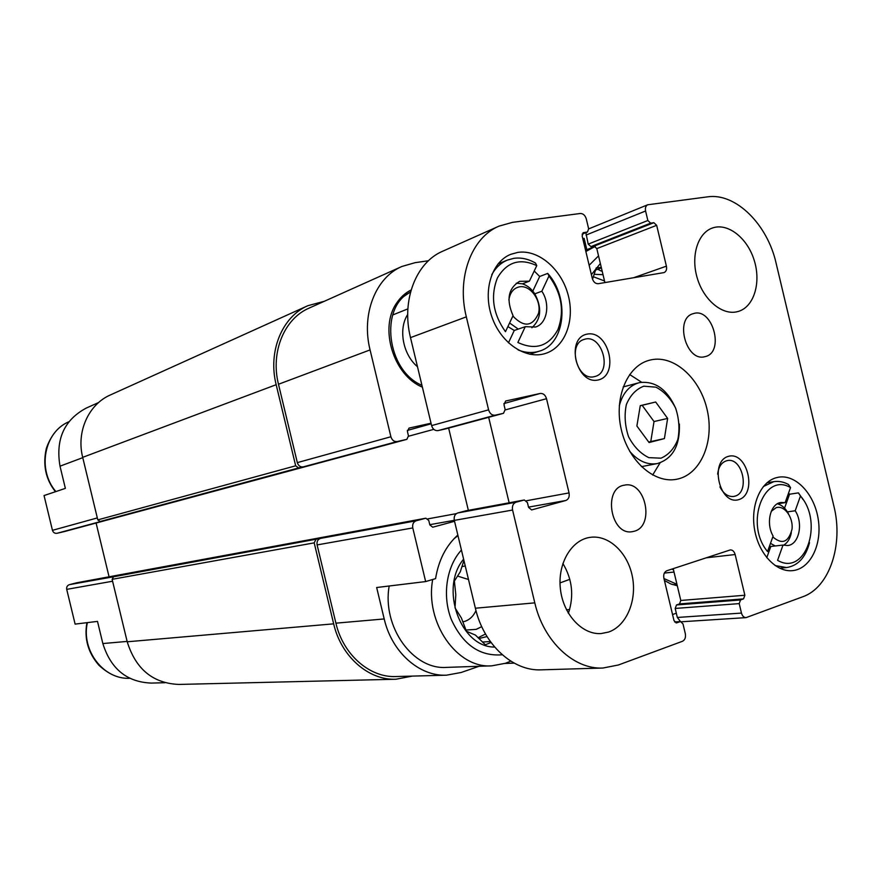 <?xml version="1.0" encoding="UTF-8"?>
<svg xmlns="http://www.w3.org/2000/svg" width="881" height="881" viewBox="0 0 881 881"><rect width="100%" height="100%" fill="white"/><g stroke="black" fill="none" stroke-linecap="round" stroke-linejoin="round"><path stroke-width="1.32" d="M593.287 276.722L604.52 280.973M603.022 274.696L594.058 274.288M485.519 634.012L478.053 637.756M478.846 638.549L487.028 636.556M98.639 402.518L86.272 408.068C64.203 419.885 55.448 439.267 60.007 466.181L65.37 488.371L44.05 495.551L52.453 530.329C53.234 532.587 54.754 533.578 57.012 533.291L64.379 531.573M585.623 250.512L586.757 249.356L584.136 238.377L582.77 238.564M422.373 387.122C393.367 375.46 378.819 327.567 396.879 302.734C400.701 297.062 405.447 292.8 411.119 289.981M428.441 260.754L415.061 262.681L401.923 266.469C375.647 277.482 361.067 314.286 370.075 349.911L390.9 436.756C392.056 440.258 394.148 441.855 397.166 441.546L406.868 439.344L408.476 435.897L407.429 431.525L409.015 428.1L431.029 423.221M448.638 428.089L468.351 510.341M454.541 521.299L432.714 527.212L429.829 524.9L428.783 520.517L425.853 518.204L416.173 520.77C413.354 521.904 412.22 524.294 412.782 527.928L425.655 581.57L435.577 578.63C438.584 560.239 446.006 545.713 457.834 535.042M569.82 579.335L560.008 582.914M672.555 614.531L676.322 613.198M677.291 585.777L670.705 583.905L664.417 580.469M76.856 582.759L69.423 584.643L113.55 576.78L320.365 538.423C317.7 539.458 316.609 541.628 317.105 544.921L335.914 623.164L384.204 618.947L376.661 587.517L425.655 581.57M384.204 618.947C391.792 652.204 419.367 676.542 446.447 675.187L461.115 672.5L479.154 666.267M432.703 579.489C424.675 622.46 457.03 668.734 491.774 665.838L446.667 667.391C413.09 670.111 381.914 626.898 389.182 585.997M164.934 682.72L151.301 683.083C126.93 682.114 110.775 668.943 102.846 643.548L97.494 621.391L75.116 624.111L66.714 589.367L112.592 581.229M505.011 663.448L514.174 663.118M335.914 623.164C343.116 654.737 369.745 677.83 396.065 676.542L446.447 675.187M324.274 301.302L307.91 305.685L110.466 394.919C88.662 404.247 76.129 431.701 82.693 457.349L97.791 519.889L100.203 521.497L104.046 520.605L57.012 533.291M113.55 576.78L112.129 579.324L127.216 641.786C135.729 669.12 152.953 683.337 178.876 684.438L395.943 679.24L412.264 676.101M401.923 266.469L309.187 308.075C284.321 318.537 270.335 352.125 278.484 384.259L297.326 462.624C298.384 465.785 300.322 467.205 303.174 466.897L397.166 441.546M307.91 305.685C282.184 316.598 267.725 351.398 276.171 384.7L295.675 465.807L298.604 467.932L303.174 466.897M96.095 523.028L109.068 576.802M315.827 539.613L314.198 542.861L333.668 623.847C341.123 656.565 368.687 680.506 395.943 679.24M69.423 584.643C67.286 585.425 66.383 586.999 66.714 589.367M677.104 585.006L672.093 584.444M676.938 584.279L663.966 578.564M673.502 569.886L671.774 569.115M494.648 647.05C460.466 647.557 439.245 588.045 463.615 559.16M463.924 560.448L460.278 571.802L454.387 581.075L455.807 594.719L455.014 607.868L461.391 617.977L466.434 631.292L475.454 635.08L485.354 644.782L491.036 642.491M481.731 626.644L476.203 629.364L465.917 630.058M461.853 566.582L465.256 565.998M475.971 610.577C473.526 616.05 469.837 619.629 464.904 621.336L462.734 621.865M457.459 576.042L468.494 579.5M399.203 299.584L410.59 291.853M421.944 385.316C386.715 370.791 379.061 306.808 410.535 292.074M417.484 366.727C402.892 354.591 398.124 328.998 407.716 314.44M591.393 274.652L600.357 263.507M601.283 267.395L596.25 267.89L592.539 279.266M482.414 642.029L490.365 641.566M602.141 270.985L601.371 271.117L602.108 270.841M601.371 271.117L597.759 269.245M595.468 270.093L601.404 267.89M491.741 274.751C495.596 267.725 500.804 262.846 507.368 260.104L513.81 258.342C521.1 257.34 528.347 258.926 535.527 263.078L536.76 265.644C519.999 257.825 506.894 261.91 497.446 277.878C490.288 296.038 492.953 313.988 505.463 331.708L513.061 315.662C506.057 299.705 508.238 288.274 519.614 281.347L529.404 281.16L522.411 283.836C527.323 285.433 531.452 288.77 534.8 293.847L541.848 291.237C550.537 304 547.178 323.613 535.56 327.038L525.263 326.686L514.273 330.463L508.447 342.841M534.8 293.847C542.145 307.876 541.176 319.186 531.893 327.754M516.288 283.186L522.411 283.836M763.364 486.51L773.738 481.665C778.694 480.894 783.616 481.841 788.506 484.506L790.532 487.622C763.992 471.522 744.313 524.03 767.538 551.55L773.111 536.044C765.578 523.303 770.412 503.414 781.117 502.467L785.125 502.655L777.372 503.8C781.282 504.813 784.63 507.5 787.416 511.872L795.213 510.771C803.604 523.358 798.99 544.821 787.559 545.526L783.011 545.064L770.787 546.484L766.767 557.673M787.416 511.872L788.506 513.81M791.336 532.686C790.158 538.687 787.559 542.872 783.539 545.218M536.76 265.644L529.404 281.16M790.532 487.622L785.125 502.655M540.196 393.466C543.214 393.201 545.328 394.941 546.517 398.697L569.049 492.908C569.677 496.796 568.597 499.329 565.789 500.507L531.617 509.934L528.567 507.368L527.411 502.555L524.316 499.99L516.057 502.214C513.105 503.425 511.949 506.035 512.577 510.033L534.8 602.857C543.588 641.401 573.905 669.626 602.934 668.029L618.396 664.99L682.456 641.28C684.978 639.947 685.936 637.415 685.319 633.67L682.984 623.891L680.561 621.557L676.421 622.911L673.987 620.565L663.889 578.233C663.272 574.478 664.241 571.989 666.796 570.756L730.305 549.92C732.618 549.898 734.236 551.44 735.15 554.534L744.863 595.248L743.553 598.882L740.536 599.961L739.214 603.606L741.472 613.088C742.331 616.039 743.861 617.548 746.053 617.625L802.734 596.778C829.561 587.517 843.624 544.634 833.9 506.157L776.073 263.067C767.395 224.237 735.558 192.565 707.498 196.859L647.7 204.777C645.729 205.824 645.024 207.905 645.586 211L647.854 220.514L650.674 223.146L653.856 222.706L656.664 225.316L666.399 266.161C666.983 269.41 666.201 271.557 664.076 272.581L598.254 283.704C595.424 283.803 593.442 282.03 592.285 278.396L582.143 235.932L583.299 232.683L587.495 231.989L588.64 228.752L586.294 218.94C585.149 215.305 583.156 213.488 580.315 213.488L512.555 222.342L499.02 226.131C471.511 237.518 456.446 277.603 466.324 316.863L488.592 409.852C489.836 413.707 492.05 415.48 495.21 415.182L503.492 413.321L505.154 409.566L503.998 404.753L505.628 401.02L540.196 393.466L503.899 403.564M499.02 226.131L442.813 251.173C415.975 262.318 401.141 300.498 410.502 337.621L431.602 425.6C432.791 429.245 434.928 430.908 438 430.611L446.138 428.761M488.669 417.308L509.141 502.798M465.961 510.793L457.746 512.962C454.871 514.13 453.726 516.596 454.321 520.385L475.377 608.22C483.68 644.672 512.995 671.366 541.33 669.835L602.934 668.029M673.205 568.641L680.804 600.468L679.482 603.926L676.509 604.961L675.187 608.441L677.335 617.46L680.484 621.557M681.509 621.766L746.053 617.625M585.865 232.65L588.2 244.125L590.942 246.603L594.058 246.14L596.8 248.607L604.906 282.581M608.628 632.04C626.567 625.829 637.15 600.468 632.371 576.57C627.801 552.629 608.771 534.602 590.193 537.355C571.494 539.789 557.442 563.51 560.393 588.926C563.102 614.376 582.176 634.959 601.128 633.56L608.628 632.04M568.399 613.264C574.159 595.864 572.32 579.258 562.882 563.477M634.254 531.243C655.2 526.056 645.421 480.211 624.442 485.167C602.505 487.887 610.643 536.022 632.349 531.661L634.254 531.243M704.723 356.717L705.252 356.596C725.085 352.246 712.421 306.775 693.259 313.658C674.306 318.228 685.991 362.047 704.723 356.717M736.428 311.896L738.311 311.434C754.015 306.874 761.316 282.625 754.18 260.225C747.297 237.738 727.53 222.32 712.145 228.113C697.774 233.212 690.715 255.931 697.135 277.691C703.379 299.496 721.539 315.024 736.428 311.896M775.941 477.799L778.562 477.194C795.995 474.143 814.595 494.296 818.262 519.471C822.215 544.623 810.3 569.016 792.559 570.635C776.315 572.43 758.827 553.962 754.643 529.955C750.282 505.991 760.215 482.248 775.941 477.799M517.852 252.384C538.423 249.29 561.23 268.903 568.08 294.695C575.172 320.431 565.018 347.433 545.306 353.49C525.88 359.822 501.025 343.293 491.95 317.094C482.634 290.994 491.576 261.943 510.705 254.345L517.852 252.384M650.993 359.855C674.56 354.68 700.824 379.072 707.41 410.953C714.37 442.758 700.164 475.167 676.344 479.319C654.076 483.647 628.307 460.818 621.237 429.333C613.892 397.915 627.129 366.133 649.055 360.329L650.993 359.855M598.133 379.986C619.706 375.46 608.793 329.758 587.164 334.108C565.106 338.073 576.339 385.063 598.133 379.986M738.785 499.626C757.682 494.087 747.396 450.929 728.466 456.336C709.161 461.38 719.722 505.694 738.785 499.626M719.931 486.885C723.488 493.767 728.069 496.961 733.697 496.466L734.864 496.19C750.26 492.479 742.562 456.854 727.188 460.62C721.737 462.029 718.566 466.556 717.641 474.198M594.312 376.65L594.928 376.495C613.088 372.322 601.767 333.04 584.213 339.416C566.957 343.755 577.187 381.407 594.312 376.65M629.64 374.513L641.599 382.244M660.067 462.844L652.678 475.013M619.288 405.833C622.592 393.389 629.111 385.713 638.813 382.795L639.617 382.596C655.288 380.746 667.38 389.457 675.87 408.751M679.372 424.047C680.099 445.61 672.754 458.781 657.336 463.56C647.326 465.168 638.119 461.093 629.717 451.336M643.791 386.186L655.949 387.166C664.054 391.406 670.606 398.377 675.595 408.079C679.097 418.673 679.846 429.113 677.863 439.41C674.218 448.627 668.591 454.893 660.981 458.186L648.79 457.635C640.498 453.583 633.747 446.601 628.538 436.679C624.915 425.776 624.188 415.083 626.347 404.588C630.223 395.316 636.038 389.171 643.791 386.186M667.633 418.42L655.673 402L640.267 405.656L636.886 426.019L649.077 442.537L664.406 438.584L667.633 418.42L654.021 421.547L642.15 405.315L640.245 405.767M498.756 263.045L499.923 263.166M531.628 353.6L530.803 354.437M541.848 291.237L548.984 275.973L547.696 273.407L539.69 276.48L534.216 270.996M547.696 273.407C570.062 297.91 565.349 344.174 539.183 351.211C532.454 353.281 525.439 352.863 518.16 349.955M548.984 275.973C561.704 293.351 564.666 311.246 557.882 329.67C548.731 346.288 535.395 350.561 517.863 342.489L525.263 326.686M795.213 510.771L800.466 495.981L798.406 492.875L789.552 494.23L788.572 493.096M798.406 492.875L803.032 499.527M809.518 542.696C805.619 557.453 797.977 565.734 786.59 567.562L775.104 565.558M800.466 495.981C824.01 522.488 805.476 576.89 777.582 560.316L783.011 545.064M769.531 546.011L770.787 546.484M784.553 508.161L789.552 494.23M507.885 326.587L514.273 330.463M532.807 291.115L539.69 276.48M771.249 511.343L776.139 507.687C784.376 504.901 793.473 517.367 791.997 529.261C788.495 542.3 782.097 544.854 772.802 536.914M775.203 545.967L770.49 543.346M508.877 300.003C510 292.536 513.546 288.142 519.526 286.821C530.395 284.805 541.628 300.531 538.566 313.273C532.576 326.73 524.008 327.655 512.874 316.048M518.248 329.098L509.592 322.986M642.15 405.315L655.673 402M648.702 442.031L664.406 438.584M650.784 441.502L654.021 421.547M317.105 544.921L412.782 527.928M278.484 384.259L370.075 349.911M297.326 462.624L390.9 436.756M100.203 521.497L298.604 467.932M64.258 531.606L406.791 439.355M407.341 430.435L431.161 423.805M408.542 436.227L433.793 429.355M427.858 518.876L456.347 513.634M429.774 524.68L454.299 520.319M76.625 582.804L425.71 518.237M320.365 538.423L416.173 520.77M566.494 609.784L569.633 609.531M568.069 612.702L568.619 612.658M82.693 457.349L276.171 384.7M97.791 519.889L295.675 465.807M112.129 579.324L314.198 542.861M127.216 641.786L333.668 623.847M60.007 466.181L82.759 457.657M52.453 530.329L97.317 517.929M102.846 643.548L127.128 641.423M502.269 654.77C479.991 656.609 463.021 644.892 451.38 619.64C441.987 595.875 446.403 566.395 461.435 550.052M453.99 538.754L457.977 535.637M86.922 622.68C84.091 638.472 88.034 652.601 98.749 665.067C108.682 674.439 119.001 678.844 129.716 678.293C103.54 679.636 81.008 650.442 87.384 622.625M589.147 265.28L598.529 255.886M585.865 251.503L595.237 246.383M55.866 491.576C36.947 469.452 44.16 432.142 68.872 421.757C58.708 425.997 51.208 434.807 46.396 448.198C42.585 464.705 45.603 479.209 55.437 491.719M466.324 316.863L410.502 337.621M488.592 409.852L431.602 425.6M495.21 415.182L438 430.611M503.414 413.343L445.984 428.805M546.517 398.697L505.22 409.929M569.049 492.908L526.431 500.749M565.789 500.507L528.512 507.126M524.162 500.023L465.642 510.848M516.057 502.214L457.746 512.962M512.577 510.033L454.321 520.385M534.8 602.857L475.377 608.22M680.11 621.645L674.67 621.997M676.872 622.812L675.958 622.867M735.15 554.534L706.066 557.827M744.863 595.248L680.804 600.468M743.553 598.882L679.482 603.926M740.536 599.961L676.509 604.961M739.214 603.606L675.187 608.441M741.472 613.088L677.335 617.46M645.586 211L586.03 235.073M647.854 220.514L588.2 244.125M650.674 223.146L590.942 246.603M653.856 222.706L594.058 246.14M656.664 225.316L596.8 248.607M666.399 266.161L633.516 277.768M583.696 232.573L582.936 232.881M587.098 232.099L582.143 234.115M64.324 531.584L406.868 439.344M76.746 582.782L425.853 518.204M491.774 665.838L505.551 663.261L510.771 661.124M594.301 246.735L586.206 249.907M503.492 413.321L446.061 428.783M524.316 499.99L465.796 510.815M680.561 621.557L674.615 621.942M647.7 204.777L588.673 228.895M587.495 231.989L582.132 234.17M638.813 382.795L623.153 386.935M657.336 463.56L641.423 466.655M507.368 260.104L497.996 263.959M539.183 351.211L529.657 354.228M773.738 481.665L766.999 482.766M786.59 567.562L779.718 568.245M674.009 572.055L664.34 573.068M407.881 308.868L392.662 314.991"/></g></svg>
